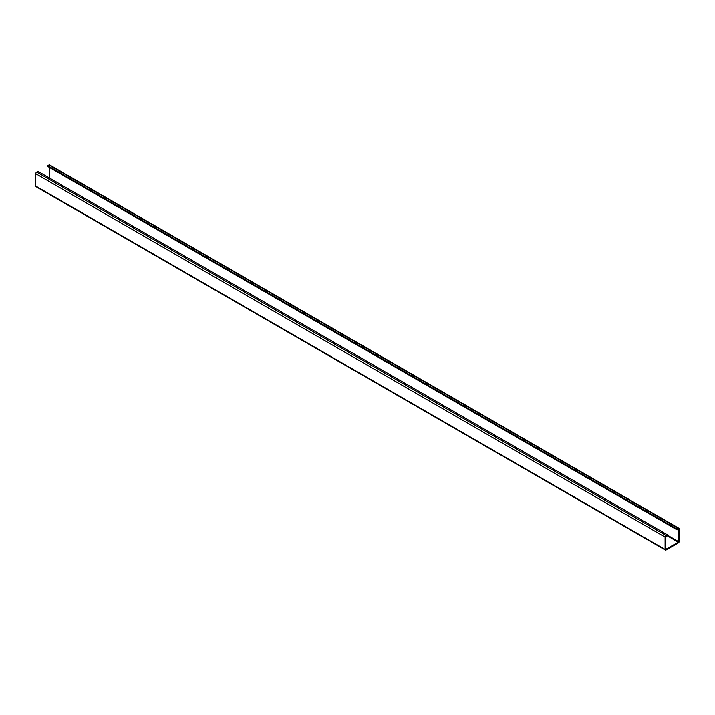 <?xml version="1.0" encoding="UTF-8"?>
<svg xmlns="http://www.w3.org/2000/svg" width="715" height="715" viewBox="0 0 715 715"><rect width="100%" height="100%" fill="white"/><g stroke="black" fill="none" stroke-linecap="round" stroke-linejoin="round"><path stroke-width="1.07" d="M665.37 550.05A1.332 0.769 -60 0 0 666.031 549.987L678.303 542.9A1.332 0.769 -60 0 0 679.25 541.264L679.25 528.912A1.332 0.769 -60 0 0 678.973 528.296A1.332 0.769 -60 0 0 678.303 528.367L677.051 529.091L677.051 529.815L678.624 529.27L678.303 542.167L665.808 549.281L665.719 536.724L667.292 535.446L667.292 534.722L37.949 171.377L36.697 172.101A1.332 0.769 120 0 0 35.75 173.736L35.75 186.088A1.332 0.769 120 0 0 36.027 186.704L665.37 550.05A1.332 0.769 -60 0 1 665.093 549.442L35.75 186.088M665.093 549.442L665.093 537.081A1.332 0.769 -60 0 1 666.031 535.446L36.697 172.101M678.973 528.296L49.63 164.951A1.332 0.769 120 0 0 48.969 165.013L47.708 165.746L47.708 166.47L677.051 529.815M677.051 529.091L47.708 165.746M49.281 167.382L49.281 177.919M667.292 534.722L666.031 535.446M665.093 537.081L35.75 173.736M678.303 528.367L48.969 165.013M678.624 541.621L667.292 535.088M678.303 542.167L666.979 535.633"/></g></svg>
